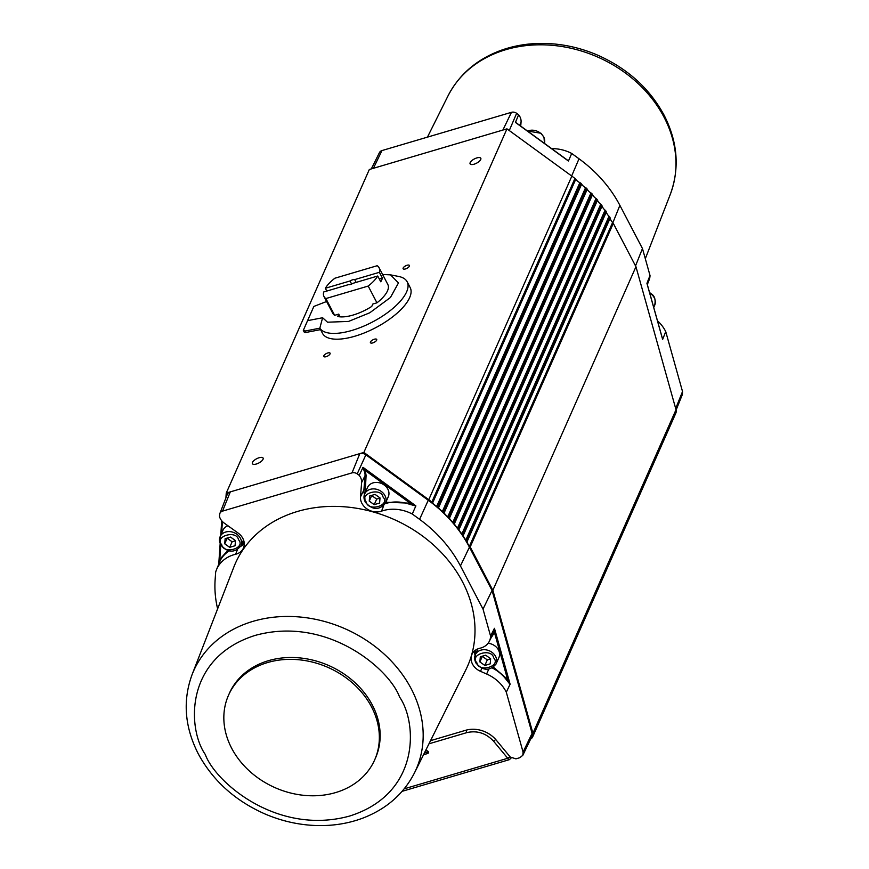 <?xml version="1.0" encoding="UTF-8"?>
<svg xmlns="http://www.w3.org/2000/svg" width="869" height="869" viewBox="0 0 869 869"><rect width="100%" height="100%" fill="white"/><g stroke="black" fill="none" stroke-linecap="round" stroke-linejoin="round"><path stroke-width="1.3" d="M241.441 544.667L244.167 542.43M217.619 608.843A127.45 104.78 23.9 0 1 215.132 579.721L215.664 572.084A35.14 28.894 -156.1 0 1 216.338 570.097A35.14 28.894 -156.1 0 1 235.608 554.259A14.577 11.981 23.9 0 0 243.602 547.687A14.577 11.981 23.9 0 0 242.864 538.443A14.577 11.981 23.9 0 0 238.084 533.034L224.278 523.138A12.057 9.917 -156.1 0 1 220.335 518.663A12.057 9.917 -156.1 0 1 219.499 516.588L219.651 514.513A5.29 4.345 23.9 0 1 219.89 513.438A5.29 4.345 23.9 0 1 222.529 511.124L352.021 472.877A5.29 4.345 23.9 0 1 357.202 473.877L359.19 475.332L363.036 467.348L365.252 470.477L410.114 503.162L415.871 505.856L412.275 514.013L419.575 519.336A127.45 104.78 23.9 0 1 460.44 565.915L483.023 609.104L490.572 636.054L494.45 628.309L494.461 632.578L507.572 679.362L510.114 684.218L506.301 692.202L523.073 752.098L522.845 755.27L531.85 736.532L532.089 733.36L492.05 590.453L469.434 547.188A128.384 105.551 -156.1 0 0 428.265 500.262L365.892 454.813A6.213 5.105 -156.1 0 0 359.809 453.629L363.883 452.423L428.765 499.708A129.275 106.279 23.9 0 1 431.85 502.021A3.552 2.922 23.9 0 1 432.653 502.858A8.875 7.3 -156.1 0 0 436.792 506.203A3.552 2.922 23.9 0 1 437.802 506.844A3.552 2.922 23.9 0 1 438.563 507.713A8.875 7.3 -156.1 0 0 442.495 511.244A3.552 2.922 23.9 0 1 443.462 511.928A3.552 2.922 23.9 0 1 444.157 512.829A8.875 7.3 -156.1 0 0 447.883 516.534A3.552 2.922 23.9 0 1 448.806 517.261A3.552 2.922 23.9 0 1 449.447 518.185A8.875 7.3 -156.1 0 0 449.588 518.467A8.875 7.3 -156.1 0 0 452.934 522.052A3.552 2.922 23.9 0 1 453.824 522.823A3.552 2.922 23.9 0 1 454.4 523.779A8.875 7.3 -156.1 0 0 454.737 524.496A8.875 7.3 -156.1 0 0 457.648 527.787A3.552 2.922 23.9 0 1 458.484 528.591A3.552 2.922 23.9 0 1 459.006 529.569A8.875 7.3 -156.1 0 0 459.505 530.742A8.875 7.3 -156.1 0 0 461.993 533.707A3.552 2.922 23.9 0 1 462.775 534.554A3.552 2.922 23.9 0 1 463.231 535.543L606.323 211.971A8.875 7.3 -156.1 0 0 606.964 213.589A8.875 7.3 -156.1 0 0 609.039 216.229L465.958 539.801A3.552 2.922 23.9 0 1 466.686 540.681A3.552 2.922 23.9 0 1 467.077 541.68L610.168 218.108A8.875 7.3 -156.1 0 0 610.907 220.183A8.875 7.3 -156.1 0 0 612.612 222.464L469.521 546.047A3.552 2.922 23.9 0 1 470.205 546.949L492.864 590.301L635.956 266.718L676.017 409.701L532.925 733.284L492.864 590.301M463.231 535.543A8.875 7.3 -156.1 0 0 463.872 537.172A8.875 7.3 -156.1 0 0 465.958 539.801M459.006 529.569L602.098 205.986A8.875 7.3 -156.1 0 0 602.597 207.159A8.875 7.3 -156.1 0 0 605.074 210.135L461.993 533.707M454.4 523.779L597.492 200.196A8.875 7.3 -156.1 0 0 597.829 200.924A8.875 7.3 -156.1 0 0 600.729 204.204L457.648 527.787M449.447 518.185L592.539 194.613A8.875 7.3 -156.1 0 0 592.68 194.895A8.875 7.3 -156.1 0 0 596.025 198.48L452.934 522.052M476.842 157.919A6.04 2.39 -27.6 0 0 470.107 163.861A6.04 2.39 -27.6 0 0 474.061 164.208A6.04 2.39 -27.6 0 0 480.807 158.267A6.04 2.39 -27.6 0 0 476.842 157.919M259.147 457.724A6.04 2.39 -27.6 0 0 252.401 463.666A6.04 2.39 -27.6 0 0 256.366 464.003A6.04 2.39 -27.6 0 0 263.101 458.072A6.04 2.39 -27.6 0 0 259.147 457.724M407.083 265.251A3.552 1.412 -27.6 0 0 403.118 268.738A3.552 1.412 -27.6 0 0 405.454 268.945A3.552 1.412 -27.6 0 0 409.418 265.447A3.552 1.412 -27.6 0 0 407.083 265.251M374.376 339.214A3.552 1.412 -27.6 0 0 370.411 342.701A3.552 1.412 -27.6 0 0 372.747 342.907A3.552 1.412 -27.6 0 0 376.712 339.41A3.552 1.412 -27.6 0 0 374.376 339.214M327.754 352.977A3.552 1.412 -27.6 0 0 323.789 356.475A3.552 1.412 -27.6 0 0 326.125 356.681A3.552 1.412 -27.6 0 0 330.09 353.183A3.552 1.412 -27.6 0 0 327.754 352.977M517.392 123.832L515.513 122.214L518.63 114.773A12.057 9.917 23.9 0 1 519.912 116.718A12.057 9.917 23.9 0 1 521.063 122.008L520.737 126.103M657.464 320.78A35.14 28.894 23.9 0 1 665.35 330.872A35.14 28.894 23.9 0 1 665.741 331.643L662.678 339.312L662.069 337.411M662.167 337.574L662.678 339.312M469.521 546.047A8.875 7.3 23.9 0 1 467.826 543.766A8.875 7.3 23.9 0 1 467.077 541.68M297.459 511.472A126.961 104.378 23.9 0 1 435.901 547.166A126.961 104.378 23.9 0 1 465.903 669.706L414.448 772.943A121.649 100.022 23.9 0 0 411.276 688.867A121.649 100.022 23.9 0 0 253.042 621.335A121.649 100.022 23.9 0 0 192.082 674.616L233.837 567.077A126.961 104.378 23.9 0 1 297.459 511.472M367.511 487.52A11.362 9.342 23.9 0 1 377.331 482.458A11.362 9.342 23.9 0 1 387.856 489.182A11.362 9.342 23.9 0 1 388.302 496.72L385.434 503.184A11.362 9.342 23.9 0 0 384.989 495.656A11.362 9.342 23.9 0 0 374.474 488.932A11.362 9.342 23.9 0 0 364.654 493.994L367.511 487.52M488.096 643.288A11.362 9.342 23.9 0 1 498.48 649.99A11.362 9.342 23.9 0 1 498.925 657.529L496.058 664.003A11.362 9.342 23.9 0 0 495.612 656.464A11.362 9.342 23.9 0 0 485.098 649.74A11.362 9.342 23.9 0 0 475.278 654.813L477.907 648.871M220.563 544.222A11.362 9.342 23.9 0 1 220.118 536.684L222.975 530.22A11.362 9.342 23.9 0 1 227.939 525.756M228.514 695.254L229.329 693.408A79.905 65.696 23.9 0 1 298.382 657.79A79.905 65.696 23.9 0 1 372.345 705.063A79.905 65.696 23.9 0 1 375.484 758.04L374.669 759.886A79.905 65.696 23.9 0 1 305.616 795.493A79.905 65.696 23.9 0 1 231.654 748.231A79.905 65.696 23.9 0 1 228.514 695.254A79.905 65.696 23.9 0 1 297.556 659.647A79.905 65.696 23.9 0 1 371.53 706.91A79.905 65.696 23.9 0 1 374.669 759.886M382.599 274.495L390.529 274.854L398.458 276.418A49.457 19.596 152.4 0 1 407.148 281.762L410.168 287.541A49.457 19.596 152.4 0 1 354.954 336.205A49.457 19.596 152.4 0 1 322.518 333.37L320.552 329.623M407.148 281.762A49.457 19.596 152.4 0 1 351.934 330.426A49.457 19.596 152.4 0 1 319.835 328.178L320.585 329.623L305.997 332.447A3.552 1.412 152.4 0 1 304.226 332.099L303.314 330.361M348.382 284.674A4.443 1.76 -27.6 0 0 350.511 284.445A4.443 1.76 -27.6 0 0 353.053 283.294L377.733 276.005A31.078 12.307 152.4 0 1 368.195 286.064L325.886 298.556A31.078 12.307 152.4 0 1 323.996 296.535A31.078 12.307 152.4 0 1 323.702 291.973L348.382 284.674M326.787 291.05L325.332 288.269A31.078 12.307 152.4 0 1 334.88 278.221L377.189 265.718A31.078 12.307 152.4 0 1 379.069 267.739A31.078 12.307 152.4 0 1 379.373 272.312L354.682 279.601A4.443 1.76 -27.6 0 0 352.553 279.829A4.443 1.76 -27.6 0 0 350.022 280.98L351.619 284.044M225.907 497.937L226.244 493.081L230.318 491.876A6.213 5.105 -156.1 0 0 227.2 494.602L219.89 513.438M532.925 733.284A7.104 5.844 23.9 0 1 532.719 736.771A7.104 5.844 23.9 0 1 530.622 739.084M532.719 736.771L675.81 413.199A7.104 5.844 -156.1 0 0 676.017 409.701M226.244 493.081L369.325 169.498L506.964 128.851L571.845 176.125A129.275 106.279 23.9 0 1 574.941 178.438A3.552 2.922 -156.1 0 1 575.745 179.275A8.875 7.3 -156.1 0 0 579.884 182.631L436.792 506.203M438.563 507.713L581.643 184.13A3.552 2.922 -156.1 0 0 580.894 183.261A3.552 2.922 -156.1 0 0 579.884 182.631M581.643 184.13A8.875 7.3 -156.1 0 0 585.576 187.661L442.495 511.244M444.157 512.829L587.248 189.246A3.552 2.922 -156.1 0 0 586.553 188.345A3.552 2.922 -156.1 0 0 585.576 187.661M587.248 189.246A8.875 7.3 -156.1 0 0 590.963 192.951L447.883 516.534M592.539 194.613A3.552 2.922 -156.1 0 0 591.898 193.678A3.552 2.922 -156.1 0 0 590.963 192.951M597.492 200.196A3.552 2.922 -156.1 0 0 596.905 199.24A3.552 2.922 -156.1 0 0 596.025 198.48M602.098 205.986A3.552 2.922 -156.1 0 0 601.565 205.019A3.552 2.922 -156.1 0 0 600.729 204.204M606.323 211.971A3.552 2.922 -156.1 0 0 605.867 210.971A3.552 2.922 -156.1 0 0 605.074 210.135M610.168 218.108A3.552 2.922 -156.1 0 0 609.777 217.098A3.552 2.922 -156.1 0 0 609.039 216.229M635.956 266.718L613.297 223.376A3.552 2.922 -156.1 0 0 612.612 222.464M352.021 472.877L359.809 453.629L230.318 491.876L222.529 511.124M506.964 128.851L363.883 452.423M483.023 609.104L492.05 590.453M522.845 755.27L519.858 757.692L515.936 758.854L510.266 757.029L496.199 740.084A25.788 21.204 23.9 0 0 465.675 730.286L430.535 740.67M423.518 754.737L427.591 753.532A1.684 1.38 -156.1 0 0 426.168 750.794L425.365 751.033M635.532 265.903L642.463 248.545L619.879 205.356A127.45 104.78 -156.1 0 0 579.015 158.777L571.715 153.455L568.489 160.917L564.883 158.44M518.63 114.773L516.642 113.318A5.29 4.345 -156.1 0 0 511.461 112.318L381.98 150.565A5.29 4.345 -156.1 0 0 379.46 152.575L371.313 168.912M647.199 284.348L646.992 283.185L650.012 275.495L642.463 248.545M676.104 410.081L682.393 394.461L682.523 391.539L665.741 331.643M506.301 692.202A35.14 28.894 -156.1 0 0 486.618 673.996L480.503 671.324A14.577 11.981 23.9 0 1 472.117 654.02A14.577 11.981 23.9 0 1 479.97 648.231A17.38 14.295 -156.1 0 0 489.323 641.322A17.38 14.295 -156.1 0 0 490.572 636.054M412.275 514.013A35.14 28.894 -156.1 0 0 381.513 511.157A14.577 11.981 23.9 0 1 367.022 508.941A14.577 11.981 23.9 0 1 360.483 496.883L361.623 482.567A12.057 9.917 -156.1 0 0 359.19 475.332M361.623 482.567L365.034 475.691L366.099 475.397L365.252 470.477L364.252 471.096L362.84 467.468M415.882 506.019L409.701 504.313A35.488 29.177 -156.1 0 0 385.206 503.662M510.07 684.403L506.66 680.145A35.488 29.177 -156.1 0 0 492.375 668.011M490.866 638.226L494.461 632.578L493.429 632.741L494.342 628.374M509.875 756.562A3.194 0.945 140.3 0 1 507.724 758.257A3.194 1.303 73.5 0 0 509.364 759.658L511.45 757.725M428.374 751.783L424.409 752.956M218.749 564.079L219.781 559.375L220.378 560.233L216.338 570.097M571.715 153.455A35.14 28.894 -156.1 0 0 551.717 148.675M565.621 158.81L568.489 160.917M650.012 275.495A17.38 14.295 23.9 0 1 649.197 279.775L647.329 284.597M515.513 122.214L517.12 123.626M646.992 283.185L647.101 283.794M385.858 502.239L410.114 503.162L409.701 504.313M366.099 475.397L365.186 492.777M493.538 667.24L507.572 679.362L506.66 680.145M475.625 650.066L475.81 653.586M379.59 503.053L374.213 504.65L369.249 501.109L369.683 495.982L375.06 494.385L380.025 497.926L379.59 503.053M490.214 663.873L484.837 665.458L479.873 661.917L480.307 656.79L485.684 655.193L490.648 658.735L490.214 663.873M235.054 545.754L229.677 547.34L224.713 543.798L225.147 538.671L230.524 537.075L235.488 540.616L235.054 545.754M369.249 501.109L371.704 495.558L376.668 499.099L374.213 504.65M376.668 499.099L380.003 498.111M479.873 661.917L482.328 656.367L487.292 659.908L484.837 665.458M487.292 659.908L490.627 658.919M224.713 543.798L227.167 538.248L232.132 541.789L229.677 547.34M232.132 541.789L235.466 540.8M390.529 274.854L398.458 282.957L390.431 297.502L369.727 312.807L348.578 321.421L327.504 322.203L322.605 317.739L319.835 328.178L305.247 331.002L303.368 330.253L307.572 320.661L322.605 317.739M326.592 301.5L313.861 306.431L307.572 320.661M379.069 267.739L387.835 284.5A31.078 12.307 152.4 0 1 376.95 302.825L372.823 304.041L371.758 306.431A30.991 12.275 152.4 0 1 337.726 316.49L338.78 314.1L334.652 315.317A31.078 12.307 152.4 0 1 332.762 313.296L323.996 296.535M334.652 315.317L325.886 298.556M338.78 314.1L339.92 316.827M376.95 302.825L368.195 286.064M379.373 272.312L382.393 278.091A31.078 12.307 152.4 0 1 380.763 281.784L377.733 276.005M350.022 280.98L325.332 288.269M379.297 279.003L382.393 278.091M356.138 282.382L354.682 279.601M510.212 756.964A3.194 1.271 152.4 0 1 507.724 758.257L404.226 788.824M399.566 697.025C417.283 722.291 420.889 793.571 349.631 816.045C277.07 836.054 215.164 781.991 205.258 754.422C187.541 729.156 183.924 657.866 255.193 635.402C327.743 615.393 389.66 669.456 399.566 697.025M240.702 546.308A14.23 11.699 -156.1 0 0 244.287 543.842M447.926 96.057C458.799 74.94 476.103 59.852 499.827 50.771C514.144 45.46 529.395 43.026 545.58 43.45C563.286 43.982 580.514 47.828 597.275 54.986C627.266 68.238 649.545 88.312 664.112 115.197C677.744 141.995 679.797 168.39 670.292 194.384A121.649 100.022 -156.1 0 0 664.057 117.228A121.649 100.022 -156.1 0 0 553.683 45.46A121.649 100.022 -156.1 0 0 447.926 96.057L427.45 137.128M383.033 497.035C390.854 505.421 368.108 512.145 366.24 502C358.419 493.614 381.165 486.89 383.033 497.035M493.657 657.855C501.478 666.23 478.732 672.954 476.864 662.808C469.043 654.422 491.789 647.709 493.657 657.855M238.497 539.725C246.318 548.111 223.572 554.835 221.704 544.689C213.883 536.303 236.629 529.59 238.497 539.725M240.898 545.884C234.434 553.303 227.645 552.869 220.541 544.591L220.118 536.684A11.362 9.342 23.9 0 1 229.937 531.622A11.362 9.342 23.9 0 1 240.452 538.346A11.362 9.342 23.9 0 1 240.898 545.884L243.526 539.942M544.45 143.385A11.362 9.342 -156.1 0 0 543.614 136.944A11.362 9.342 -156.1 0 0 541.007 133.63A11.362 9.342 -156.1 0 0 527.592 131.089M649.556 292.56L651.663 294.091C654.759 296.177 655.758 299.903 654.683 305.291A11.362 9.342 -156.1 0 0 654.238 297.752A11.362 9.342 -156.1 0 0 651.631 294.439A11.362 9.342 -156.1 0 0 649.675 292.994M519.749 125.386L521.063 122.008M365.099 501.532A11.362 9.342 23.9 0 1 364.654 493.994L365.078 501.891C372.182 510.179 378.971 510.614 385.434 503.184M475.723 662.341A11.362 9.342 23.9 0 1 475.278 654.813L475.701 662.71C482.806 670.987 489.595 671.422 496.058 664.003M613.297 223.376L470.205 546.949M432.653 502.858L575.745 179.275M571.845 176.125L428.765 499.708M431.85 502.021L574.941 178.438M357.202 473.877L365.892 454.813M363.036 467.348L415.871 505.856M419.575 519.336L428.265 500.262M460.44 565.915L469.434 547.188M523.073 752.098L532.089 733.36M494.45 628.309L510.114 684.218M218.771 563.785L220.161 543.766M220.748 535.261L221.747 520.792M568.38 160.993L515.534 122.486M516.642 113.318L509.277 130.535M571.65 175.983L579.015 158.777M612.862 222.736L619.879 205.356M675.68 408.517L682.523 391.539M662.612 339.355L646.949 283.435M373.398 168.293L381.98 150.565M511.461 112.318L502.89 130.046M466.686 540.681L609.777 217.098M462.775 534.554L605.867 210.971M458.484 528.591L601.565 205.019M453.824 522.823L596.905 199.24M448.806 517.261L591.898 193.678M586.553 188.345L443.462 511.928M580.894 183.261L437.802 506.844M364.958 489.714L363.894 490.007L365.034 475.691A12.405 10.2 -156.1 0 0 364.252 471.096M383.696 505.725L381.513 511.157M488.715 669.249L486.618 673.996M489.323 641.322L492.712 634.533A17.738 14.577 -156.1 0 0 493.429 632.741M428.971 743.799L466.881 732.6C477.135 730.318 486.01 733.175 493.527 741.148L507.724 758.257M427.591 753.532L428.406 751.848M227.743 550.555L219.781 559.375L220.78 545.015M221.584 533.37L222.41 521.519M235.608 554.259L237.433 549.762M229.144 550.946A35.488 29.177 -156.1 0 0 220.378 560.233M364.469 494.428A14.23 11.699 -156.1 0 1 363.894 490.007L360.483 496.883M481.85 668.272L480.503 671.324M474.507 650.935A14.23 11.699 -156.1 0 0 475.093 655.237M495.667 739.465A3.194 0.945 140.3 0 1 493.527 741.148M466.121 730.166A3.194 1.303 73.5 0 0 466.881 732.6M305.997 332.447L305.247 331.002M192.082 674.616C182.577 700.61 184.63 727.005 198.262 753.803C212.829 780.688 235.108 800.762 265.099 814.014C281.86 821.172 299.088 825.018 316.805 825.55C332.979 825.974 348.23 823.54 362.547 818.229C386.271 809.148 403.574 794.06 414.448 772.943M527.472 131.002L541.039 133.283L543.994 137.345L544.461 143.385M424.506 752.934L425.115 751.544M402.108 791.333L509.364 759.658M221.736 520.77L220.737 535.293M220.15 543.744L218.76 563.862M516.219 122.811L567.294 160.026M647.057 283.62L662.493 338.725M670.292 194.384L645.309 258.723M654.683 305.291L653.727 307.452"/></g></svg>

